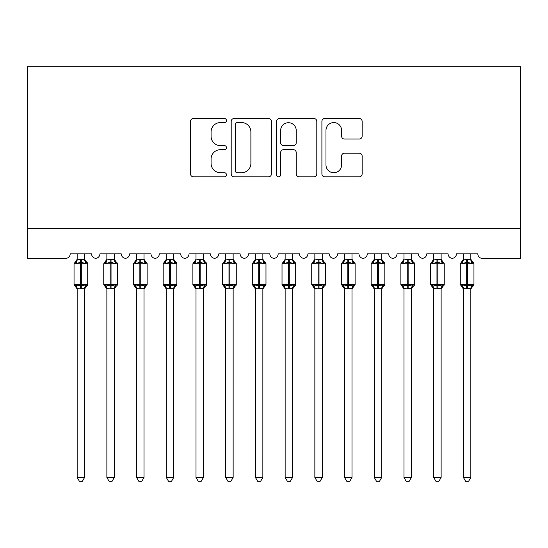 <?xml version="1.0" encoding="UTF-8"?>
<svg xmlns="http://www.w3.org/2000/svg" width="548" height="548" viewBox="0 0 548 548"><rect width="100%" height="100%" fill="white"/><g stroke="black" fill="none" stroke-linecap="round" stroke-linejoin="round"><path stroke-width="0.82" d="M226.461 120.533A2.041 2.041 0 0 0 224.42 118.491L193.437 118.491A2.918 2.918 0 0 0 190.519 121.409L190.519 173.901A2.918 2.918 0 0 0 193.437 176.819L224.42 176.819A2.041 2.041 0 0 0 226.461 174.778A2.041 2.041 0 0 0 224.42 172.736L220.412 172.736A9.33 9.33 0 0 1 211.083 163.4L211.083 159.03A9.33 9.33 0 0 1 220.412 149.693L224.42 149.693A2.041 2.041 0 0 0 226.461 147.652A2.041 2.041 0 0 0 224.42 145.61L220.412 145.61A9.33 9.33 0 0 1 211.083 136.281L211.083 131.904A9.33 9.33 0 0 1 220.412 122.574L224.42 122.574A2.041 2.041 0 0 0 226.461 120.533M359.228 139.048A2.918 2.918 0 0 0 362.146 136.137L362.146 121.409A2.918 2.918 0 0 0 359.228 118.491L324.82 118.491A2.918 2.918 0 0 0 321.902 121.409L321.902 173.901A2.918 2.918 0 0 0 324.82 176.819L359.228 176.819A2.918 2.918 0 0 0 362.146 173.901L362.146 156.112A2.918 2.918 0 0 0 359.228 153.193L344.5 153.193A2.918 2.918 0 0 0 341.589 156.112L341.589 164.934A7.802 7.802 0 0 1 333.787 172.736A7.802 7.802 0 0 1 325.985 164.934L325.985 130.376A7.802 7.802 0 0 1 333.787 122.574A7.802 7.802 0 0 1 341.589 130.376L341.589 136.137A2.918 2.918 0 0 0 344.5 139.048L359.228 139.048M520.6 228.619L520.6 66.692L27.4 66.692L27.4 258.327L65.726 258.327A4.459 4.459 0 0 0 70.185 253.868L91.578 253.868A4.459 4.459 0 0 0 95.736 258.32A4.459 4.459 0 0 0 99.894 253.868L121.286 253.868A4.459 4.459 0 0 0 125.444 258.32A4.459 4.459 0 0 0 129.602 253.868L150.995 253.868A4.459 4.459 0 0 0 155.159 258.32A4.459 4.459 0 0 0 159.317 253.868L180.71 253.868A4.459 4.459 0 0 0 184.868 258.32A4.459 4.459 0 0 0 189.026 253.868L210.418 253.868A4.459 4.459 0 0 0 214.576 258.32A4.459 4.459 0 0 0 218.741 253.868L240.127 253.868A4.459 4.459 0 0 0 244.292 258.32A4.459 4.459 0 0 0 248.45 253.868L269.842 253.868A4.459 4.459 0 0 0 274 258.32A4.459 4.459 0 0 0 278.158 253.868L299.551 253.868A4.459 4.459 0 0 0 303.708 258.32A4.459 4.459 0 0 0 307.873 253.868L329.259 253.868A4.459 4.459 0 0 0 333.424 258.32A4.459 4.459 0 0 0 337.582 253.868L358.974 253.868A4.459 4.459 0 0 0 363.132 258.32A4.459 4.459 0 0 0 367.29 253.868L388.683 253.868A4.459 4.459 0 0 0 392.841 258.32A4.459 4.459 0 0 0 397.005 253.868L418.398 253.868A4.459 4.459 0 0 0 422.556 258.32A4.459 4.459 0 0 0 426.714 253.868L448.106 253.868A4.459 4.459 0 0 0 452.264 258.32A4.459 4.459 0 0 0 456.422 253.868L477.815 253.868A4.459 4.459 0 0 0 482.274 258.327L520.6 258.327L520.6 228.619L27.4 228.619M271.445 121.409A2.918 2.918 0 0 0 268.534 118.491L234.119 118.491A2.918 2.918 0 0 0 231.201 121.409L231.201 173.901A2.918 2.918 0 0 0 234.119 176.819L268.534 176.819A2.918 2.918 0 0 0 271.445 173.901L271.445 121.409M279.466 118.491L313.881 118.491A2.918 2.918 0 0 1 316.799 121.409L316.799 173.901A2.918 2.918 0 0 1 313.881 176.819L299.153 176.819A2.918 2.918 0 0 1 296.235 173.901L296.235 152.611A2.918 2.918 0 0 0 293.324 149.693L283.549 149.693A2.918 2.918 0 0 0 280.638 152.611L280.638 174.778A2.041 2.041 0 0 1 278.596 176.819A2.041 2.041 0 0 1 276.555 174.778L276.555 121.409A2.918 2.918 0 0 1 279.466 118.491M237.325 122.574A2.041 2.041 0 0 0 235.284 124.615L235.284 170.695A2.041 2.041 0 0 0 237.325 172.736L241.558 172.736A9.33 9.33 0 0 0 250.888 163.4L250.888 131.904A9.33 9.33 0 0 0 241.558 122.574L237.325 122.574M296.235 130.52A7.802 7.802 0 0 0 288.433 122.718A7.802 7.802 0 0 0 280.638 130.52L280.638 142.699A2.918 2.918 0 0 0 283.549 145.61L293.324 145.61A2.918 2.918 0 0 0 296.235 142.699L296.235 130.52M77.165 477.445L84.591 477.445L82.364 481.308L79.398 481.308L77.165 477.445L77.165 288.515A3.267 3.117 180 0 0 75.453 285.796L76.09 284.837L80.433 285.885L80.433 284.549L81.323 284.549L81.323 262.417L85.673 263.458L86.735 262.355A1.486 1.486 0 0 1 87.714 263.752L74.049 263.752L74.049 284.549L80.433 284.549L80.433 262.417L76.09 263.458L75.453 262.506A3.267 3.117 0 0 0 77.165 259.759M84.591 477.445L84.598 288.385L80.433 288.823L80.433 285.885L81.323 285.885L81.323 284.549L87.714 284.549A1.486 1.486 0 0 1 86.735 285.94L86.31 285.796L86.735 285.94L84.591 289.008M84.591 288.536L84.591 288.536A3.267 3.117 180 0 1 86.31 285.796L85.673 284.837L81.323 285.885L81.323 288.823M80.433 288.823L77.165 288.536M77.165 253.868L77.165 259.916L80.433 259.478L84.591 259.759A3.267 3.117 0 0 0 86.31 262.506M84.591 253.868L84.591 259.779M76.09 263.458L76.521 262.191M85.673 263.458L84.598 259.916M84.598 288.385L85.673 284.837M77.165 288.385L76.09 284.837M106.874 477.445L114.306 477.445L112.073 481.308L109.107 481.308L106.874 477.445L106.874 288.515A3.267 3.117 180 0 0 105.161 285.796L105.798 284.837L110.148 285.885L110.148 284.549L111.038 284.549L111.038 262.417L115.381 263.458L116.45 262.355A1.486 1.486 0 0 1 117.423 263.752L103.757 263.752L103.757 284.549L110.148 284.549L110.148 262.417L105.798 263.458L105.161 262.506A3.267 3.117 0 0 0 106.874 259.759M114.306 477.445L114.306 288.385L110.148 288.823L110.148 285.885L111.038 285.885L111.038 284.549L117.423 284.549A1.486 1.486 0 0 1 116.45 285.94L116.018 285.796L116.45 285.94L114.306 289.008M114.306 288.536L114.306 288.536A3.267 3.117 180 0 1 116.018 285.796L115.381 284.837L111.038 285.885L111.038 288.823M110.148 288.823L106.874 288.536M106.874 253.868L106.874 259.916L110.148 259.478L114.306 259.759A3.267 3.117 0 0 0 116.018 262.506M114.306 253.868L114.306 259.779M105.798 263.458L106.237 262.191M115.381 263.458L114.306 259.916M114.306 288.385L115.381 284.837M106.874 288.385L105.798 284.837M136.589 477.445L144.014 477.445L141.788 481.308L138.815 481.308L136.589 477.445L136.589 288.515A3.267 3.117 180 0 0 134.87 285.796L135.507 284.837L139.856 285.885L139.856 284.549L140.747 284.549L140.747 262.417L145.09 263.458L146.158 262.355A1.486 1.486 0 0 1 147.138 263.752L133.465 263.752L133.465 284.549L139.856 284.549L139.856 262.417L135.507 263.458L134.87 262.506A3.267 3.117 0 0 0 136.589 259.759M144.014 477.445L144.014 288.385L139.856 288.823L139.856 285.885L140.747 285.885L140.747 284.549L147.138 284.549A1.486 1.486 0 0 1 146.158 285.94L145.734 285.796L146.158 285.94L144.014 289.008M144.014 288.536L144.014 288.536A3.267 3.117 180 0 1 145.734 285.796L145.09 284.837L140.747 285.885L140.747 288.823M139.856 288.823L136.589 288.536M136.589 253.868L136.582 259.916L139.856 259.478L144.014 259.759A3.267 3.117 0 0 0 145.734 262.506M144.014 253.868L144.014 259.779M135.507 263.458L135.945 262.191M145.09 263.458L144.014 259.916M144.014 288.385L145.09 284.837M136.582 288.385L135.507 284.837M166.297 477.445L173.723 477.445L171.497 481.308L168.531 481.308L166.297 477.445L166.297 288.515A3.267 3.117 180 0 0 164.585 285.796L165.222 284.837L169.565 285.885L169.565 284.549L170.455 284.549L170.455 262.417L174.805 263.458L175.874 262.355A1.486 1.486 0 0 1 176.846 263.752L163.181 263.752L163.181 284.549L169.565 284.549L169.565 262.417L165.222 263.458L164.585 262.506A3.267 3.117 0 0 0 166.297 259.759M173.723 477.445L173.73 288.385L169.565 288.823L169.565 285.885L170.455 285.885L170.455 284.549L176.846 284.549A1.486 1.486 0 0 1 175.874 285.94L175.442 285.796L175.874 285.94L173.723 289.008M173.723 288.536L173.723 288.536A3.267 3.117 180 0 1 175.442 285.796L174.805 284.837L170.455 285.885L170.455 288.823M169.565 288.823L166.297 288.536M166.297 253.868L166.297 259.916L169.565 259.478L173.723 259.759A3.267 3.117 0 0 0 175.442 262.506M173.723 253.868L173.723 259.779M165.222 263.458L165.66 262.191M174.805 263.458L173.73 259.916M173.73 288.385L174.805 284.837M166.297 288.385L165.222 284.837M196.006 477.445L203.438 477.445L201.205 481.308L198.239 481.308L196.006 477.445L196.006 288.515A3.267 3.117 180 0 0 194.293 285.796L194.93 284.837L199.28 285.885L199.28 284.549L200.171 284.549L200.171 262.417L204.514 263.458L205.582 262.355A1.486 1.486 0 0 1 206.555 263.752L192.889 263.752L192.889 284.549L199.28 284.549L199.28 262.417L194.93 263.458L194.293 262.506A3.267 3.117 0 0 0 196.006 259.759M203.438 477.445L203.438 288.385L199.28 288.823L199.28 285.885L200.171 285.885L200.171 284.549L206.555 284.549A1.486 1.486 0 0 1 205.582 285.94L205.151 285.796L205.582 285.94L203.438 289.008M203.438 288.536L203.438 288.536A3.267 3.117 180 0 1 205.151 285.796L204.514 284.837L200.171 285.885L200.171 288.823M199.28 288.823L196.006 288.536M196.006 253.868L196.006 259.916L199.28 259.478L203.438 259.759A3.267 3.117 0 0 0 205.151 262.506M203.438 253.868L203.438 259.779M194.93 263.458L195.369 262.191M204.514 263.458L203.438 259.916M203.438 288.385L204.514 284.837M196.006 288.385L194.93 284.837M225.721 477.445L233.147 477.445L230.92 481.308L227.947 481.308L225.721 477.445L225.721 288.515A3.267 3.117 180 0 0 224.002 285.796L224.639 284.837L228.989 285.885L228.989 284.549L229.879 284.549L229.879 262.417L234.222 263.458L235.291 262.355A1.486 1.486 0 0 1 236.27 263.752L222.598 263.752L222.598 284.549L228.989 284.549L228.989 262.417L224.639 263.458L224.002 262.506A3.267 3.117 0 0 0 225.721 259.759M233.147 477.445L233.153 288.385L228.989 288.823L228.989 285.885L229.879 285.885L229.879 284.549L236.27 284.549A1.486 1.486 0 0 1 235.291 285.94L234.866 285.796L235.291 285.94L233.147 289.008M233.147 288.536L233.147 288.536A3.267 3.117 180 0 1 234.866 285.796L234.222 284.837L229.879 285.885L229.879 288.823M228.989 288.823L225.721 288.536M225.721 253.868L225.714 259.916L228.989 259.478L233.147 259.759A3.267 3.117 0 0 0 234.866 262.506M233.147 253.868L233.147 259.779M224.639 263.458L225.077 262.191M234.222 263.458L233.153 259.916M233.153 288.385L234.222 284.837M225.714 288.385L224.639 284.837M255.43 477.445L262.855 477.445L260.629 481.308L257.663 481.308L255.43 477.445L255.43 288.515A3.267 3.117 180 0 0 253.717 285.796L254.354 284.837L258.697 285.885L258.697 284.549L259.588 284.549L259.588 262.417L263.937 263.458L265.006 262.355A1.486 1.486 0 0 1 265.979 263.752L252.313 263.752L252.313 284.549L258.697 284.549L258.697 262.417L254.354 263.458L253.717 262.506A3.267 3.117 0 0 0 255.43 259.759M262.855 477.445L262.862 288.385L258.697 288.823L258.697 285.885L259.588 285.885L259.588 284.549L265.979 284.549A1.486 1.486 0 0 1 265.006 285.94L264.574 285.796L265.006 285.94L262.855 289.008M262.855 288.536L262.855 288.536A3.267 3.117 180 0 1 264.574 285.796L263.937 284.837L259.588 285.885L259.588 288.823M258.697 288.823L255.43 288.536M255.43 253.868L255.43 259.916L258.697 259.478L262.855 259.759A3.267 3.117 0 0 0 264.574 262.506M262.855 253.868L262.855 259.779M254.354 263.458L254.793 262.191M263.937 263.458L262.862 259.916M262.862 288.385L263.937 284.837M255.43 288.385L254.354 284.837M285.145 477.445L292.57 477.445L290.337 481.308L287.371 481.308L285.145 477.445L285.145 288.515A3.267 3.117 180 0 0 283.426 285.796L284.063 284.837L288.412 285.885L288.412 284.549L289.303 284.549L289.303 262.417L293.646 263.458L294.714 262.355A1.486 1.486 0 0 1 295.687 263.752L282.021 263.752L282.021 284.549L288.412 284.549L288.412 262.417L284.063 263.458L283.426 262.506A3.267 3.117 0 0 0 285.145 259.759M292.57 477.445L292.57 288.385L288.412 288.823L288.412 285.885L289.303 285.885L289.303 284.549L295.687 284.549A1.486 1.486 0 0 1 294.714 285.94L294.283 285.796L294.714 285.94L292.57 289.008M292.57 288.536L292.57 288.536A3.267 3.117 180 0 1 294.283 285.796L293.646 284.837L289.303 285.885L289.303 288.823M288.412 288.823L285.145 288.536M285.145 253.868L285.138 259.916L288.412 259.478L292.57 259.759A3.267 3.117 0 0 0 294.283 262.506M292.57 253.868L292.57 259.779M284.063 263.458L284.501 262.191M293.646 263.458L292.57 259.916M292.57 288.385L293.646 284.837M285.138 288.385L284.063 284.837M314.853 477.445L322.279 477.445L320.053 481.308L317.08 481.308L314.853 477.445L314.853 288.515A3.267 3.117 180 0 0 313.134 285.796L313.778 284.837L318.121 285.885L318.121 284.549L319.011 284.549L319.011 262.417L323.361 263.458L324.423 262.355A1.486 1.486 0 0 1 325.402 263.752L311.73 263.752L311.73 284.549L318.121 284.549L318.121 262.417L313.778 263.458L313.134 262.506A3.267 3.117 0 0 0 314.853 259.759M322.279 477.445L322.286 288.385L318.121 288.823L318.121 285.885L319.011 285.885L319.011 284.549L325.402 284.549A1.486 1.486 0 0 1 324.423 285.94L323.998 285.796L324.423 285.94L322.279 289.008M322.279 288.536L322.279 288.536A3.267 3.117 180 0 1 323.998 285.796L323.361 284.837L319.011 285.885L319.011 288.823M318.121 288.823L314.853 288.536M314.853 253.868L314.847 259.916L318.121 259.478L322.279 259.759A3.267 3.117 0 0 0 323.998 262.506M322.279 253.868L322.279 259.779M313.778 263.458L314.209 262.191M323.361 263.458L322.286 259.916M322.286 288.385L323.361 284.837M314.847 288.385L313.778 284.837M344.562 477.445L351.994 477.445L349.761 481.308L346.795 481.308L344.562 477.445L344.562 288.515A3.267 3.117 180 0 0 342.849 285.796L343.486 284.837L347.829 285.885L347.829 284.549L348.72 284.549L348.72 262.417L353.07 263.458L354.138 262.355A1.486 1.486 0 0 1 355.111 263.752L341.445 263.752L341.445 284.549L347.829 284.549L347.829 262.417L343.486 263.458L342.849 262.506A3.267 3.117 0 0 0 344.562 259.759M351.994 477.445L351.994 288.385L347.829 288.823L347.829 285.885L348.72 285.885L348.72 284.549L355.111 284.549A1.486 1.486 0 0 1 354.138 285.94L353.707 285.796L354.138 285.94L351.994 289.008M351.994 288.536L351.994 288.536A3.267 3.117 180 0 1 353.707 285.796L353.07 284.837L348.72 285.885L348.72 288.823M347.829 288.823L344.562 288.536M344.562 253.868L344.562 259.916L347.829 259.478L351.994 259.759A3.267 3.117 0 0 0 353.707 262.506M351.994 253.868L351.994 259.779M343.486 263.458L343.925 262.191M353.07 263.458L351.994 259.916M351.994 288.385L353.07 284.837M344.562 288.385L343.486 284.837M374.277 477.445L381.703 477.445L379.469 481.308L376.503 481.308L374.277 477.445L374.277 288.515A3.267 3.117 180 0 0 372.558 285.796L373.195 284.837L377.545 285.885L377.545 284.549L378.435 284.549L378.435 262.417L382.778 263.458L383.847 262.355A1.486 1.486 0 0 1 384.819 263.752L371.154 263.752L371.154 284.549L377.545 284.549L377.545 262.417L373.195 263.458L372.558 262.506A3.267 3.117 0 0 0 374.277 259.759M381.703 477.445L381.703 288.385L377.545 288.823L377.545 285.885L378.435 285.885L378.435 284.549L384.819 284.549A1.486 1.486 0 0 1 383.847 285.94L383.415 285.796L383.847 285.94L381.703 289.008M381.703 288.536L381.703 288.536A3.267 3.117 180 0 1 383.415 285.796L382.778 284.837L378.435 285.885L378.435 288.823M377.545 288.823L374.277 288.536M374.277 253.868L374.27 259.916L377.545 259.478L381.703 259.759A3.267 3.117 0 0 0 383.415 262.506M381.703 253.868L381.703 259.779M373.195 263.458L373.633 262.191M382.778 263.458L381.703 259.916M381.703 288.385L382.778 284.837M374.27 288.385L373.195 284.837M403.986 477.445L411.411 477.445L409.185 481.308L406.212 481.308L403.986 477.445L403.986 288.515A3.267 3.117 180 0 0 402.266 285.796L402.91 284.837L407.253 285.885L407.253 284.549L408.144 284.549L408.144 262.417L412.493 263.458L413.555 262.355A1.486 1.486 0 0 1 414.535 263.752L400.862 263.752L400.862 284.549L407.253 284.549L407.253 262.417L402.91 263.458L402.266 262.506A3.267 3.117 0 0 0 403.986 259.759M411.411 477.445L411.418 288.385L407.253 288.823L407.253 285.885L408.144 285.885L408.144 284.549L414.535 284.549A1.486 1.486 0 0 1 413.555 285.94L413.13 285.796L413.555 285.94L411.411 289.008M411.411 288.536L411.411 288.536A3.267 3.117 180 0 1 413.13 285.796L412.493 284.837L408.144 285.885L408.144 288.823M407.253 288.823L403.986 288.536M403.986 253.868L403.986 259.916L407.253 259.478L411.411 259.759A3.267 3.117 0 0 0 413.13 262.506M411.411 253.868L411.411 259.779M402.91 263.458L403.342 262.191M412.493 263.458L411.418 259.916M411.418 288.385L412.493 284.837M403.986 288.385L402.91 284.837M433.694 477.445L441.126 477.445L438.893 481.308L435.927 481.308L433.694 477.445L433.694 288.515A3.267 3.117 180 0 0 431.982 285.796L432.619 284.837L436.962 285.885L436.962 284.549L437.852 284.549L437.852 262.417L442.202 263.458L443.27 262.355A1.486 1.486 0 0 1 444.243 263.752L430.577 263.752L430.577 284.549L436.962 284.549L436.962 262.417L432.619 263.458L431.982 262.506A3.267 3.117 0 0 0 433.694 259.759M441.126 477.445L441.126 288.385L436.962 288.823L436.962 285.885L437.852 285.885L437.852 284.549L444.243 284.549A1.486 1.486 0 0 1 443.27 285.94L442.839 285.796L443.27 285.94L441.126 289.008M441.126 288.536L441.126 288.536A3.267 3.117 180 0 1 442.839 285.796L442.202 284.837L437.852 285.885L437.852 288.823M436.962 288.823L433.694 288.536M433.694 253.868L433.694 259.916L436.962 259.478L441.126 259.759A3.267 3.117 0 0 0 442.839 262.506M441.126 253.868L441.126 259.779M432.619 263.458L433.057 262.191M442.202 263.458L441.126 259.916M441.126 288.385L442.202 284.837M433.694 288.385L432.619 284.837M463.409 477.445L470.835 477.445L468.602 481.308L465.636 481.308L463.409 477.445L463.409 288.515A3.267 3.117 180 0 0 461.69 285.796L462.327 284.837L466.677 285.885L466.677 284.549L467.567 284.549L467.567 262.417L471.91 263.458L472.979 262.355A1.486 1.486 0 0 1 473.952 263.752L460.286 263.752L460.286 284.549L466.677 284.549L466.677 262.417L462.327 263.458L461.69 262.506A3.267 3.117 0 0 0 463.409 259.759M470.835 477.445L470.835 288.385L466.677 288.823L466.677 285.885L467.567 285.885L467.567 284.549L473.952 284.549A1.486 1.486 0 0 1 472.979 285.94L472.547 285.796L472.979 285.94L470.835 289.008M470.835 288.536L470.835 288.536A3.267 3.117 180 0 1 472.547 285.796L471.91 284.837L467.567 285.885L467.567 288.823M466.677 288.823L463.409 288.536M463.409 253.868L463.403 259.916L466.677 259.478L470.835 259.759A3.267 3.117 0 0 0 472.547 262.506M470.835 253.868L470.835 259.779M462.327 263.458L462.765 262.191M471.91 263.458L470.835 259.916M470.835 288.385L471.91 284.837M463.403 288.385L462.327 284.837M81.323 259.478L81.323 262.417L80.433 262.417L80.433 259.478M111.038 259.478L111.038 262.417L110.148 262.417L110.148 259.478M140.747 259.478L140.747 262.417L139.856 262.417L139.856 259.478M170.455 259.478L170.455 262.417L169.565 262.417L169.565 259.478M200.171 259.478L200.171 262.417L199.28 262.417L199.28 259.478M229.879 259.478L229.879 262.417L228.989 262.417L228.989 259.478M259.588 259.478L259.588 262.417L258.697 262.417L258.697 259.478M289.303 259.478L289.303 262.417L288.412 262.417L288.412 259.478M319.011 259.478L319.011 262.417L318.121 262.417L318.121 259.478M348.72 259.478L348.72 262.417L347.829 262.417L347.829 259.478M378.435 259.478L378.435 262.417L377.545 262.417L377.545 259.478M408.144 259.478L408.144 262.417L407.253 262.417L407.253 259.478M437.852 259.478L437.852 262.417L436.962 262.417L436.962 259.478M467.567 259.478L467.567 262.417L466.677 262.417L466.677 259.478M87.714 284.549L87.714 263.752M77.165 289.008L74.049 284.549M77.165 259.286L74.049 263.752M86.735 262.355L84.591 259.286M117.423 284.549L117.423 263.752M106.874 289.008L103.757 284.549M106.874 259.286L103.757 263.752M116.45 262.355L114.306 259.286M147.138 284.549L147.138 263.752M136.589 289.008L133.465 284.549M136.589 259.286L133.465 263.752M146.158 262.355L144.014 259.286M176.846 284.549L176.846 263.752M166.297 289.008L163.181 284.549M166.297 259.286L163.181 263.752M175.874 262.355L173.723 259.286M206.555 284.549L206.555 263.752M196.006 289.008L192.889 284.549M196.006 259.286L192.889 263.752M205.582 262.355L203.438 259.286M236.27 284.549L236.27 263.752M225.721 289.008L222.598 284.549M225.721 259.286L222.598 263.752M235.291 262.355L233.147 259.286M265.979 284.549L265.979 263.752M255.43 289.008L252.313 284.549M255.43 259.286L252.313 263.752M265.006 262.355L262.855 259.286M295.687 284.549L295.687 263.752M285.145 289.008L282.021 284.549M285.145 259.286L282.021 263.752M294.714 262.355L292.57 259.286M325.402 284.549L325.402 263.752M314.853 289.008L311.73 284.549M314.853 259.286L311.73 263.752M324.423 262.355L322.279 259.286M355.111 284.549L355.111 263.752M344.562 289.008L341.445 284.549M344.562 259.286L341.445 263.752M354.138 262.355L351.994 259.286M384.819 284.549L384.819 263.752M374.277 289.008L371.154 284.549M374.277 259.286L371.154 263.752M383.847 262.355L381.703 259.286M414.535 284.549L414.535 263.752M403.986 289.008L400.862 284.549M403.986 259.286L400.862 263.752M413.555 262.355L411.411 259.286M444.243 284.549L444.243 263.752M433.694 289.008L430.577 284.549M433.694 259.286L430.577 263.752M443.27 262.355L441.126 259.286M473.952 284.549L473.952 263.752M463.409 289.008L460.286 284.549M463.409 259.286L460.286 263.752M472.979 262.355L470.835 259.286"/></g></svg>
